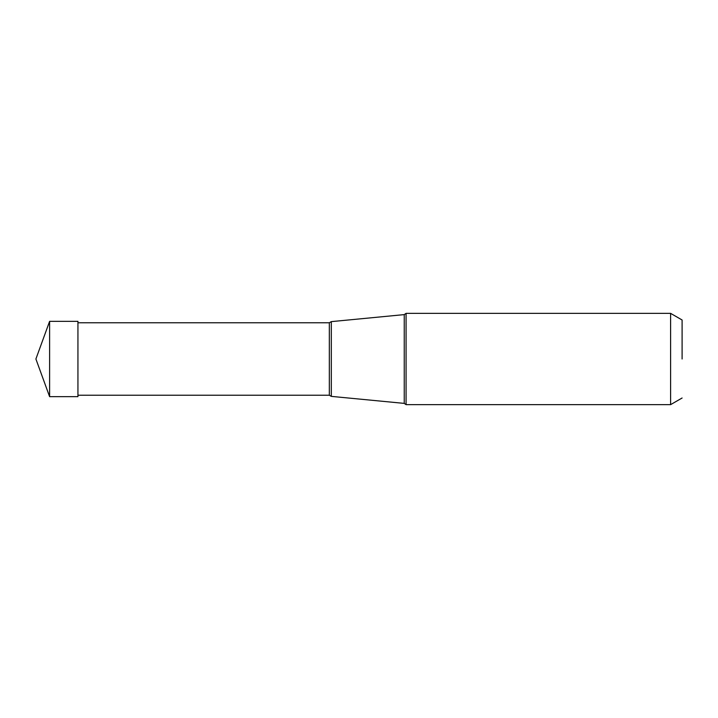 <?xml version="1.0" encoding="UTF-8"?>
<svg xmlns="http://www.w3.org/2000/svg" width="718" height="718" viewBox="0 0 718 718"><rect width="100%" height="100%" fill="white"/><g stroke="black" fill="none" stroke-linecap="round" stroke-linejoin="round"><path stroke-width="1.08" d="M49.605 396.659L49.605 321.341L77.939 321.341L77.939 396.659L49.605 396.659L35.9 359L49.605 321.341M682.1 359L682.1 319.995L682.1 359M77.939 322.768L329.329 322.768L331.312 321.628L331.312 359L331.312 321.628L404.243 314.61L404.243 403.39L406.074 404.647L406.074 313.353L670.603 313.353L670.603 404.647L682.1 398.005M329.329 322.768L329.329 395.232L331.312 396.372L331.312 359M682.1 319.995L670.603 313.353M406.074 404.647L670.603 404.647M404.243 314.61L406.074 313.353M331.312 396.372L404.243 403.39M77.939 395.232L329.329 395.232"/></g></svg>
